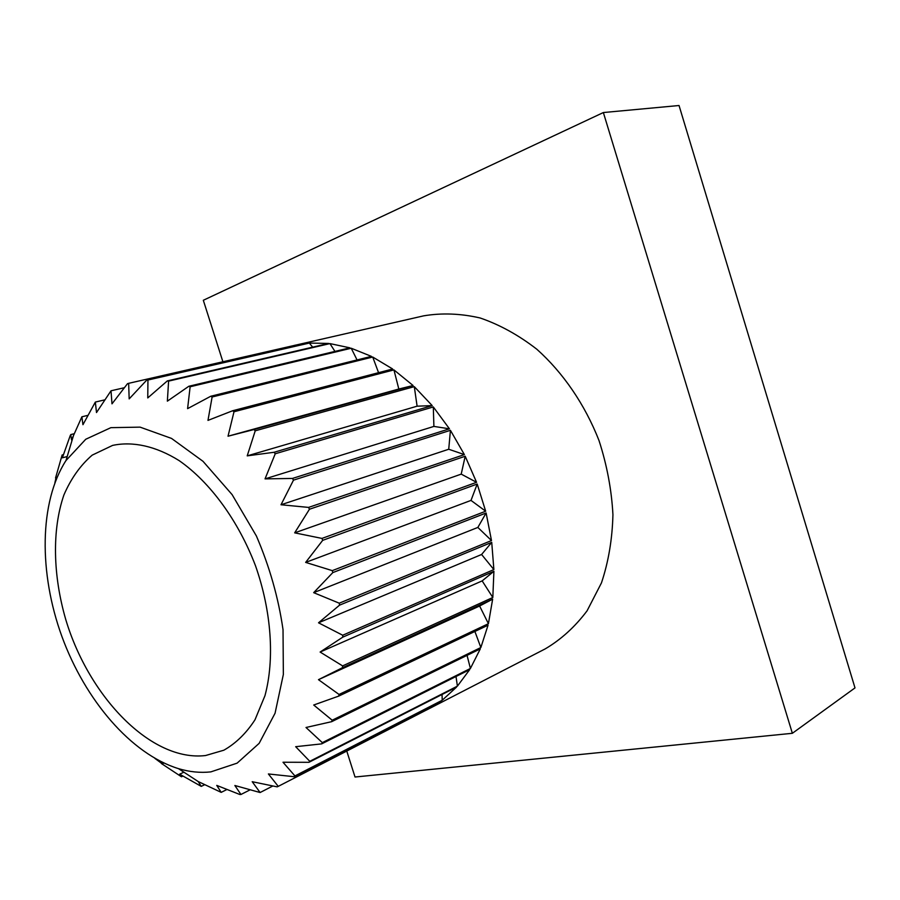 <?xml version="1.0" encoding="UTF-8"?>
<svg xmlns="http://www.w3.org/2000/svg" width="900" height="900" viewBox="0 0 900 900"><rect width="100%" height="100%" fill="white"/><g stroke="black" fill="none" stroke-linecap="round" stroke-linejoin="round"><path stroke-width="1.35" d="M346.77 751.061L355.027 777.015L792.36 733.298L603.36 112.545L203.321 300.274L222.907 361.811M425.407 709.121L425.272 710.617L427.793 709.369L545.254 648.866C561.105 639.506 575.044 626.827 587.07 610.83L601.447 582.919C608.49 561.847 612.315 539.111 612.934 514.699C611.606 489.825 606.96 465.098 599.006 440.527C584.876 404.494 563.186 372.803 536.827 349.234C518.602 335.115 499.714 324.709 480.161 317.981C460.642 313.493 441.821 312.784 423.675 315.844L128.644 383.332L129.172 398.88L146.734 380.104L147.949 380.025L147.757 397.924L167.31 380.925L168.593 381.116L167.366 401.152L188.809 386.28L190.136 386.764L187.594 408.645L210.769 396.248L212.119 397.001L207.979 420.39L232.684 410.738L234 411.761L228.026 436.219L253.969 429.536L255.229 430.808L247.219 455.861L274.072 452.272L275.243 453.769L265.039 478.879L292.444 478.44L293.49 480.139L281.002 504.765L308.565 507.409L309.454 509.243L294.671 532.845L321.964 538.414L322.684 540.349L305.651 562.399L332.28 570.634L332.798 572.614L313.673 592.661L339.244 603.191L339.548 605.16L318.521 622.8L342.697 635.231L342.787 637.144L320.119 652.05L342.596 665.899L342.484 667.71L318.476 679.669L339.041 694.451L338.715 696.105L313.706 705.015L332.19 720.214L331.673 721.676L306.011 727.492L322.324 742.635L321.637 743.884L295.673 746.685L309.78 761.31L308.936 762.311L283.005 762.244L294.941 775.935L293.974 776.689L268.391 773.955L278.246 786.364L277.178 786.859L252.214 781.706L260.1 792.529L234.866 785.498L240.941 794.486L239.749 794.475L216.743 785.396L221.197 792.371L198.225 781.56L201.251 786.375L179.674 774.18L181.474 776.768L161.618 763.673M603.36 112.545L679.039 105.514L855 687.904L792.36 733.298M486.124 512.989L477.855 527.434L491.49 540.551L486.124 512.989L332.798 572.614M491.49 540.551L339.244 603.191M491.726 542.34L481.59 554.49L493.875 569.565L491.726 542.34L339.548 605.16M493.875 569.565L342.697 635.231M493.909 571.298L482.164 580.894L492.817 597.499L493.909 571.298L342.787 637.144M492.817 597.499L342.596 665.899M492.649 599.153L479.61 606.004L488.419 623.689L492.649 599.153L342.484 667.71M488.419 623.689L339.041 694.451M474.885 631.462L480.859 647.516L488.048 625.207L338.715 696.105M480.859 647.516L332.19 720.214M467.044 655.357L470.407 668.464L480.296 648.877L331.673 721.676M470.407 668.464L322.324 742.635M456.007 676.496L457.402 686.137L469.688 669.634L321.637 743.884M457.402 686.137L309.78 761.31M442.046 694.485L442.215 700.256L456.536 687.105L308.936 762.311M442.215 700.256L294.941 775.935M427.793 709.369L441.236 700.988L293.974 776.689M425.272 710.617L278.246 786.364M272.835 785.992L260.1 792.529M249.705 790.031L240.941 794.486M226.946 789.491L221.197 792.371M204.626 784.732L201.251 786.375M182.903 776.092L181.474 776.768M163.89 763.043L162.214 763.83M162.382 762.322L161.055 762.941L154.856 758.351M56.464 478.744L55.766 478.935L54.877 482.782M57.105 477.225L56.059 477.506M56.947 477.596L55.541 477.979L62.145 454.961L62.359 457.808L70.178 435.746L70.785 434.576L71.528 439.92L81.889 416.801L82.946 424.699L95.344 402.075L96.502 412.549L111.015 390.791L111.994 403.841L127.519 383.67L128.644 383.332M63.45 454.624L62.145 454.961M74.149 433.733L70.785 434.576M87.795 415.384L81.889 416.801M104.468 399.926L95.344 402.075M124.358 387.72L111.015 390.791M146.734 380.104L308.126 343.17L294.863 345.24M167.31 380.925L328.657 343.44L309.341 343.069L147.949 380.025M188.809 386.28L349.92 347.839L329.94 343.598L168.593 381.116M210.769 396.248L371.419 356.377L351.225 348.233L190.136 386.764M232.684 410.738L392.659 369L372.724 357.03L212.119 397.001M393.93 369.9L398.824 389.025L413.089 385.515L393.93 369.9L234 411.761M413.089 385.515L253.969 429.536M414.293 386.64L417.105 406.181L432.202 405.608L414.293 386.64L255.229 430.808M432.202 405.608L274.072 452.272M433.305 406.935L433.901 426.409L449.449 428.816L433.305 406.935L275.243 453.769M449.449 428.816L292.444 478.44M450.428 430.324L448.729 449.246L464.377 454.601L450.428 430.324L293.49 480.139M464.377 454.601L308.565 507.409M465.199 456.244L461.216 474.12L476.561 482.31L465.199 456.244L309.454 509.243M476.561 482.31L321.964 538.414M477.202 484.043L471.004 500.411L485.674 511.211L477.202 484.043L322.684 540.349M485.674 511.211L332.28 570.634M205.549 755.539L223.852 750.206C235.901 743.355 246.285 733.219 254.993 719.786L264.96 695.7C274.748 659.351 271.553 611.561 255.555 565.92C238.388 520.717 210.037 482.096 179.134 460.609C155.857 446.096 132.806 441.09 112.579 445.41L92.205 455.13C80.404 465.289 70.965 478.575 63.889 495.011C51.896 529.92 52.92 575.37 65.801 619.684C89.179 697.511 151.571 761.974 205.549 755.539M210.825 771.885L237.116 763.144L259.144 743.355L275.062 713.227L283.354 674.471L283.028 629.685C278.449 597.847 269.572 566.629 256.399 535.995L232.11 494.618L203.029 461.329L171.54 438.424L140.096 427.14L110.891 427.657L85.748 439.256L65.992 460.53C39.139 502.211 38.767 572.951 61.943 636.604C85.23 700.211 131.085 754.076 178.481 768.645C189.54 771.952 200.317 773.033 210.825 771.885M471.004 500.411L305.651 562.399M461.216 474.12L294.671 532.845M448.729 449.246L281.002 504.765M433.901 426.409L265.039 478.879M417.105 406.181L247.219 455.861M398.824 389.025L228.026 436.219M372.724 357.03L378.551 372.679M351.225 348.233L357.053 359.944M329.94 343.598L334.946 351.405M309.341 343.069L312.671 347.152M289.856 346.522L290.554 347.186M72.236 439.74L71.528 439.92M67.196 456.548L62.359 457.808M163.17 762.705L161.404 763.526M183.881 772.178L179.674 774.18M479.61 606.004L318.476 679.669M482.164 580.894L320.119 652.05M481.59 554.49L318.521 622.8M477.855 527.434L313.673 592.661M178.481 768.645L198.236 781.571M65.992 460.53L73.766 434.632"/></g></svg>
